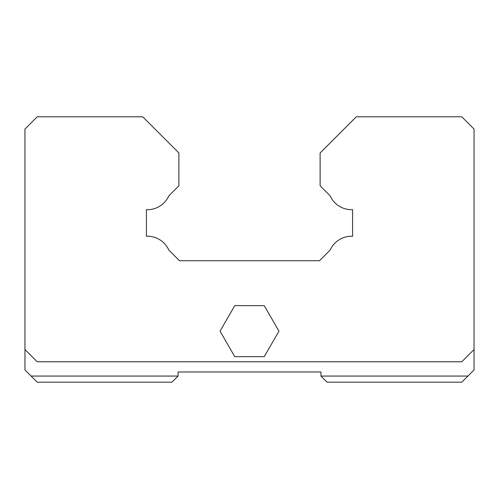 <?xml version="1.0" encoding="UTF-8"?>
<svg xmlns="http://www.w3.org/2000/svg" width="499" height="499" viewBox="0 0 499 499"><rect width="100%" height="100%" fill="white"/><g stroke="black" fill="none" stroke-linecap="round" stroke-linejoin="round"><path stroke-width="0.75" d="M220.034 331.155L234.767 356.673L264.233 356.673L278.966 331.155L264.233 305.637L234.767 305.637L220.034 331.155M24.95 349.525L24.95 129.06L37.2 116.81L142.739 116.81L178.885 152.956L178.885 185.796L168.849 195.833A23.478 23.478 0 0 1 146.413 209.674L146.413 236.252A23.478 23.478 0 0 1 168.849 250.093L179.484 260.728L319.516 260.728L330.151 250.093A23.478 23.478 0 0 1 352.587 236.252L352.587 209.674A23.478 23.478 0 0 1 330.151 195.833L320.115 185.796L320.115 152.956L356.261 116.81L461.8 116.81L474.05 129.06L474.05 349.525L461.8 361.775L37.2 361.775L24.95 349.525L24.95 369.94L37.2 382.19L171.93 382.19L178.049 376.065L31.075 376.065M178.049 376.065L178.049 371.98L320.951 371.98L320.951 376.065L467.925 376.065L474.05 369.94L474.05 349.525M467.925 376.065L461.8 382.19L327.07 382.19L320.951 376.065"/></g></svg>

